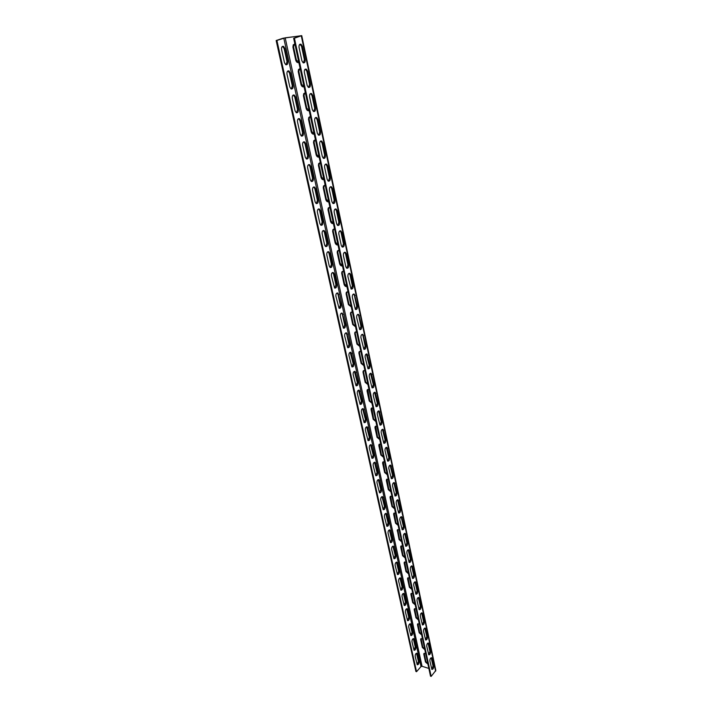 <?xml version="1.0" encoding="UTF-8"?>
<svg xmlns="http://www.w3.org/2000/svg" width="712" height="712" viewBox="0 0 712 712"><rect width="100%" height="100%" fill="white"/><g stroke="black" fill="none" stroke-linecap="round" stroke-linejoin="round"><path stroke-width="1.07" d="M416.538 671.692L276.906 40.433L285.192 37.816L300.749 35.858L293.656 38.288L430.52 676.195L431.161 676.4L294.43 38.19L301.737 35.645L283.056 38.226L276.158 40.531L415.915 671.487L416.538 671.692L421.014 666.557L422.056 666.281L428.855 668.434M286.989 74.11L289.837 87.015L291.03 88.902C292.579 89.231 293.255 88.19 293.05 85.769L290.238 72.9L289.01 70.96C287.461 70.63 286.785 71.681 286.989 74.11M292.294 98.203L295.088 110.867L296.228 112.683C297.767 113.003 298.444 111.962 298.257 109.55L295.498 96.921L294.314 95.061C292.774 94.732 292.098 95.782 292.294 98.203M297.5 121.841L300.242 134.274L301.336 136.019C302.867 136.339 303.543 135.298 303.365 132.895L300.651 120.497L299.53 118.708C297.99 118.388 297.313 119.429 297.5 121.841M302.609 145.043L305.297 157.245L306.347 158.927C307.869 159.239 308.545 158.197 308.376 155.803L305.715 143.637L304.638 141.919C303.107 141.599 302.431 142.64 302.609 145.043M307.628 167.827L310.263 179.807L311.269 181.418C312.782 181.729 313.458 180.688 313.298 178.303L310.69 166.359L309.658 164.695C308.136 164.392 307.459 165.433 307.628 167.827M312.55 190.193L315.14 201.95L316.101 203.507C317.605 203.81 318.282 202.769 318.13 200.392L315.567 188.662L314.579 187.069C313.066 186.767 312.39 187.808 312.55 190.193M317.383 212.149L319.928 223.71L320.854 225.206C322.349 225.499 323.026 224.458 322.883 222.091L320.364 210.565L319.412 209.034C317.917 208.741 317.24 209.773 317.383 212.149M322.135 233.723L324.636 245.07L325.517 246.512C327.004 246.806 327.68 245.765 327.547 243.406L325.072 232.085L324.165 230.608C322.67 230.314 321.993 231.356 322.135 233.723M326.799 254.914L329.255 266.065L330.101 267.454C331.578 267.73 332.255 266.697 332.13 264.348L329.692 253.223L328.828 251.799C327.342 251.523 326.666 252.555 326.799 254.914M331.383 275.731L334.604 288.031C336.073 288.298 336.749 287.265 336.625 284.925L334.24 273.995L333.403 272.625C331.934 272.349 331.258 273.381 331.383 275.731M335.886 296.192L339.037 308.252C340.496 308.51 341.164 307.477 341.057 305.145L337.906 293.077C336.447 292.819 335.77 293.851 335.886 296.192M340.318 316.297L343.389 328.125C344.839 328.374 345.507 327.342 345.4 325.019L342.321 313.191C340.879 312.933 340.211 313.965 340.318 316.297M344.661 336.055L347.678 347.661C349.103 347.901 349.77 346.869 349.681 344.563L346.673 332.949C345.231 332.709 344.563 333.741 344.661 336.055M348.942 355.484L351.888 366.876C353.303 367.107 353.971 366.075 353.882 363.77L350.945 352.378C349.521 352.146 348.853 353.179 348.942 355.484M353.152 374.592L356.027 385.762C357.433 385.984 358.092 384.952 358.011 382.664L355.137 371.477C353.731 371.255 353.063 372.287 353.152 374.592M357.282 393.371L360.103 404.345C361.491 404.558 362.15 403.517 362.079 401.239L359.266 390.265C357.869 390.051 357.21 391.084 357.282 393.371M361.349 411.848L364.108 422.617C365.487 422.821 366.146 421.789 366.075 419.519L363.325 408.741C361.936 408.537 361.278 409.569 361.349 411.848M365.354 430.021L368.051 440.595C369.421 440.79 370.071 439.749 370.009 437.497L367.321 426.906C365.941 426.711 365.292 427.752 365.354 430.021M369.288 447.892L371.931 458.288C373.284 458.466 373.933 457.433 373.88 455.182L371.246 444.786C369.884 444.6 369.225 445.641 369.288 447.892M373.159 465.479L375.749 475.687C377.093 475.856 377.734 474.824 377.689 472.59L375.108 462.373C373.755 462.204 373.106 463.236 373.159 465.479M376.968 482.789L379.505 492.82C380.831 492.98 381.481 491.939 381.436 489.714L378.909 479.683C377.574 479.514 376.924 480.556 376.968 482.789M380.724 499.824L383.207 509.676C384.524 509.828 385.165 508.786 385.13 506.57L382.647 496.718C381.32 496.558 380.68 497.599 380.724 499.824M384.409 516.583L386.847 526.275C388.147 526.408 388.788 525.376 388.761 523.169L386.331 513.477C385.014 513.334 384.382 514.376 384.409 516.583M388.049 533.092L390.434 542.615C391.725 542.74 392.357 541.707 392.33 539.509L389.953 529.986C388.654 529.853 388.013 530.885 388.049 533.092M391.627 549.335L393.958 558.697C395.24 558.813 395.872 557.781 395.854 555.6L393.513 546.229C392.232 546.113 391.6 547.145 391.627 549.335M395.142 565.337L397.438 574.548C398.711 574.646 399.334 573.614 399.316 571.442L397.029 562.231C395.756 562.115 395.124 563.156 395.142 565.337M398.613 581.09L400.865 590.15C402.12 590.239 402.743 589.198 402.734 587.044L400.482 577.984C399.227 577.886 398.604 578.918 398.613 581.09M402.031 596.603L404.238 605.512C405.484 605.592 406.098 604.559 406.089 602.405L403.891 593.497C402.645 593.408 402.022 594.449 402.031 596.603M405.395 611.893L407.567 620.65C408.795 620.722 409.409 619.689 409.409 617.544L407.246 608.778C406.009 608.707 405.395 609.739 405.395 611.893M408.706 626.943L410.842 635.567C412.052 635.629 412.666 634.588 412.666 632.461L410.548 623.837C409.32 623.765 408.706 624.807 408.706 626.943M411.972 641.779L414.064 650.261C415.274 650.305 415.879 649.273 415.888 647.155L413.797 638.664C412.586 638.611 411.981 639.652 411.972 641.779M415.194 656.393L417.241 664.741C418.442 664.777 419.039 663.744 419.057 661.635L417.01 653.278C415.808 653.242 415.203 654.275 415.194 656.393M281.587 49.555L284.48 62.709L285.735 64.676C287.283 65.006 287.959 63.964 287.755 61.535L284.88 48.416L283.599 46.405C282.041 46.066 281.373 47.117 281.587 49.555M308.634 87.469L309.595 84.247L310.361 84.176L307.593 71.129L306.374 69.162C304.843 68.824 304.166 69.883 304.362 72.348L307.157 85.431L308.341 87.354C309.88 87.683 310.548 86.624 310.361 84.176M305.306 69.117L306.827 71.209L309.595 84.247M313.716 111.57L314.713 108.34L315.469 108.277L312.755 95.479L311.589 93.592C310.058 93.254 309.382 94.322 309.569 96.77L312.31 109.604L313.44 111.446C314.971 111.784 315.647 110.725 315.469 108.277M310.539 93.539L311.998 95.541L314.713 108.34M318.709 135.209L319.724 131.978L320.48 131.934L317.819 119.376L316.707 117.56C315.176 117.231 314.508 118.29 314.686 120.729L317.365 133.331L318.451 135.102C319.973 135.422 320.649 134.372 320.48 131.934M315.683 117.489L317.062 119.42L319.724 131.978M323.604 158.42L324.645 155.18L325.393 155.145L322.785 142.818L321.717 141.074C320.204 140.754 319.528 141.813 319.697 144.242L322.331 156.604L323.373 158.313C324.886 158.634 325.562 157.575 325.393 155.145M320.72 141.003L322.038 142.854L324.645 155.18M328.41 181.195L329.478 177.956L330.226 177.938L327.662 165.834L326.639 164.16C325.135 163.84 324.458 164.899 324.619 167.32L327.2 179.46L328.196 181.097C329.7 181.409 330.377 180.359 330.226 177.938M325.669 164.08L326.915 165.86L329.478 177.956M333.127 203.552L334.222 200.312L334.96 200.312L332.451 188.431L331.472 186.811C329.968 186.508 329.3 187.559 329.442 189.979L331.988 201.888L332.94 203.463C334.435 203.766 335.112 202.715 334.96 200.312M330.528 186.731L331.703 188.44L334.222 200.312M337.764 225.517L338.885 222.269L339.615 222.278L337.15 210.61L336.215 209.052C334.72 208.758 334.044 209.809 334.186 212.212L336.687 223.915L337.595 225.428C339.081 225.722 339.757 224.672 339.615 222.278M335.29 208.963L336.411 210.61L338.885 222.269M342.321 247.082L343.46 243.833L344.19 243.851L341.76 232.397L340.87 230.902C339.384 230.608 338.716 231.658 338.85 234.052L341.297 245.542L342.169 247.002C343.647 247.287 344.314 246.236 344.19 243.851M339.971 230.804L341.03 232.379L343.46 243.833M346.788 268.264L347.954 265.015L348.675 265.042L346.29 253.783L345.436 252.351C343.967 252.066 343.291 253.116 343.415 255.501L345.827 266.786L346.664 268.193C348.123 268.469 348.8 267.418 348.675 265.042M344.563 252.253L345.56 253.766L347.954 265.015M351.185 289.072L352.369 285.823L353.09 285.859L350.749 274.805L349.921 273.417C348.462 273.141 347.794 274.191 347.91 276.567L351.078 289.01C352.529 289.277 353.197 288.227 353.09 285.859M349.076 273.319L350.019 274.77L352.369 285.823M355.51 309.515L356.703 306.267L357.424 306.32L354.336 294.118C352.885 293.851 352.218 294.901 352.324 297.269L355.413 309.462C356.854 309.72 357.531 308.679 357.424 306.32M353.508 294.012L354.398 295.409L356.703 306.267M359.756 329.612L360.966 326.354L361.687 326.416L358.661 314.455C357.228 314.197 356.561 315.247 356.659 317.605L359.685 329.567C361.109 329.816 361.776 328.766 361.687 326.416M357.86 314.348L358.706 315.683L360.966 326.354M363.93 349.352L365.158 346.103L365.87 346.174L362.915 334.435C361.491 334.195 360.833 335.245 360.922 337.586L363.877 349.316C365.292 349.565 365.959 348.515 365.87 346.174M362.132 334.328L362.933 335.619L365.158 346.103M368.042 368.772L369.279 365.514L369.982 365.594L367.098 354.087C365.692 353.846 365.025 354.896 365.114 357.228L367.997 368.745C369.403 368.976 370.062 367.926 369.982 365.594M366.333 353.98L369.279 365.514M372.073 387.853L373.328 384.605L374.031 384.694L371.21 373.391C369.813 373.168 369.145 374.218 369.225 376.541L372.047 387.835C373.444 388.058 374.103 387.008 374.031 384.694M370.462 373.284L373.328 384.605M376.052 406.623L377.307 403.375L378.01 403.473L375.251 392.374C373.862 392.161 373.204 393.211 373.275 395.525L376.034 406.614C377.413 406.819 378.072 405.769 378.01 403.473M374.521 392.267L377.307 403.375M379.959 425.073L381.223 421.824L381.917 421.931L379.22 411.047C377.85 410.842 377.191 411.892 377.253 414.188L379.959 425.073C381.329 425.278 381.979 424.227 381.917 421.931M379.22 411.047L378.517 410.94L381.223 421.824M383.804 443.229L385.076 439.98L385.77 440.096L383.127 429.407C381.765 429.211 381.116 430.262 381.169 432.549L383.812 443.238C385.165 443.425 385.824 442.375 385.77 440.096M383.127 429.407L382.442 429.3L385.076 439.98M387.586 461.082L388.859 457.834L389.553 457.958L386.972 447.456C385.619 447.278 384.97 448.329 385.023 450.607L387.604 461.1C388.948 461.278 389.598 460.228 389.553 457.958M386.972 447.456L386.313 447.35L388.859 457.834M391.306 478.651L392.588 475.402L393.273 475.536L390.746 465.221C389.411 465.052 388.761 466.102 388.805 468.371L391.342 478.678C392.668 478.838 393.318 477.797 393.273 475.536M390.087 465.123L392.588 475.402M394.964 495.935L396.255 492.695L396.94 492.829L394.466 482.7C393.14 482.54 392.499 483.59 392.535 485.842L395.018 495.97C396.335 496.122 396.976 495.08 396.94 492.829M393.816 482.594L396.255 492.695M398.578 512.943L399.868 509.703L400.545 509.845L398.115 499.895C396.807 499.744 396.166 500.794 396.201 503.046L398.631 512.987C399.939 513.13 400.571 512.088 400.545 509.845M397.492 499.797L399.868 509.703M402.12 529.683L403.419 526.444L404.096 526.595L401.719 516.814C400.42 516.681 399.779 517.731 399.806 519.965L402.191 529.737C403.482 529.87 404.122 528.82 404.096 526.595M401.105 516.716L403.419 526.444M405.618 546.166L406.917 542.927L407.584 543.087L405.253 533.475C403.971 533.35 403.339 534.392 403.366 536.617L405.698 546.229C406.979 546.344 407.602 545.303 407.584 543.087M404.656 533.377L406.917 542.927M409.062 562.391L410.361 559.151L411.029 559.312L408.741 549.869C407.469 549.753 406.837 550.803 406.855 553.019L409.151 562.462C410.415 562.569 411.038 561.519 411.029 559.312M408.154 549.771L410.361 559.151M412.453 578.366L413.752 575.127L414.411 575.296L412.168 566.004C410.913 565.907 410.29 566.957 410.299 569.155L412.542 578.447C413.797 578.536 414.42 577.494 414.411 575.296M411.598 565.915L413.752 575.127M415.79 594.093L417.09 590.862L417.748 591.031L415.55 581.9C414.304 581.802 413.681 582.852 413.69 585.05L415.888 594.182C417.134 594.262 417.748 593.212 417.748 591.031M414.98 581.811L417.09 590.862M419.074 609.579L420.374 606.348L421.032 606.526L418.878 597.546C417.641 597.466 417.018 598.516 417.027 600.697L419.181 609.677C420.418 609.748 421.032 608.698 421.032 606.526M418.318 597.457L420.374 606.348M422.314 624.833L423.613 621.612L424.263 621.798L422.145 612.961C420.925 612.89 420.311 613.94 420.311 616.102L422.43 624.94C423.649 625.003 424.254 623.952 424.263 621.798M421.602 612.872L423.613 621.612M425.509 639.865L426.8 636.635L427.449 636.831L425.375 628.135C424.165 628.082 423.551 629.132 423.551 631.286L425.625 639.981C426.835 640.026 427.44 638.976 427.449 636.831M424.842 628.055L426.8 636.635M428.651 654.666L429.941 651.444L430.591 651.64L428.553 643.087C427.351 643.043 426.746 644.093 426.737 646.238L428.775 654.791C429.968 654.826 430.573 653.785 430.591 651.64M428.019 643.007L429.941 651.444M431.757 669.253L433.038 666.032L433.679 666.236L431.677 657.817C430.493 657.781 429.888 658.831 429.879 660.967L431.881 669.387C433.065 669.413 433.661 668.363 433.679 666.236M431.161 657.746L433.038 666.032M303.454 62.914L304.389 59.683L305.154 59.603L302.333 46.307L301.06 44.26C299.521 43.913 298.853 44.981 299.058 47.446L301.897 60.787L303.143 62.781C304.683 63.128 305.35 62.069 305.154 59.603M299.966 44.224L301.568 46.396L304.389 59.683M431.161 676.4L435.833 670.455M291.341 89.027L292.312 85.841L293.05 85.769M287.942 70.915L289.49 72.98L292.312 85.841M296.521 112.799L297.518 109.604L298.257 109.55M293.273 94.999L294.75 96.983L297.518 109.604M301.603 136.134L302.627 132.93L303.365 132.895M298.506 118.637L299.921 120.542L302.627 132.93M306.596 159.034L307.646 155.83L308.376 155.803M303.65 141.839L304.985 143.673L307.646 155.83M311.491 181.524L312.577 178.32L313.298 178.303M308.688 164.614L309.96 166.377L312.577 178.32M316.306 203.605L317.41 200.401L318.13 200.392M313.636 186.98L314.846 188.671L317.41 200.401M321.032 225.295L322.162 222.082L322.883 222.091M318.495 208.936L319.643 210.565L322.162 222.082M325.678 246.601L326.835 243.388L327.547 243.406M323.266 230.51L324.352 232.076L326.835 243.388M330.243 267.525L331.418 264.312L332.13 264.348M327.956 251.701L328.98 253.196L331.418 264.312M334.729 288.093L335.922 284.88L336.625 284.925M332.557 272.518L333.528 273.96L335.922 284.88M339.143 308.305L340.354 305.092L341.057 305.145M337.079 292.97L337.995 294.359L340.354 305.092M343.478 328.179L344.706 324.957L345.4 325.019M341.529 313.075L342.392 314.41L344.706 324.957M347.741 347.705L348.978 344.492L349.681 344.563M345.89 332.842L346.708 334.115L348.978 344.492M351.942 366.903L353.188 363.69L353.882 363.77M350.179 352.271L353.188 363.69M356.062 385.788L357.326 382.575L358.011 382.664M354.398 371.37L357.326 382.575M360.121 404.363L361.393 401.15L362.079 401.239M358.545 390.158L361.393 401.15M364.117 422.625L365.398 419.413L366.075 419.519M363.325 408.741L362.622 408.626L365.398 419.413M368.042 440.595L369.332 437.382L370.009 437.497M367.321 426.906L366.635 426.8L369.332 437.382M371.913 458.27L373.204 455.066L373.88 455.182M371.246 444.786L370.587 444.671L373.204 455.066M375.722 475.669L377.022 472.457L377.689 472.59M375.108 462.373L374.476 462.257L377.022 472.457M379.469 492.793L380.769 489.58L381.436 489.714M378.268 479.577L380.769 489.58M383.154 509.641L384.462 506.437L385.13 506.57M382.024 496.611L384.462 506.437M386.785 526.23L388.093 523.026L388.761 523.169M385.717 513.379L388.093 523.026M390.363 542.562L391.671 539.358L392.33 539.509M389.357 529.879L391.671 539.358M393.887 558.635L395.196 555.44L395.854 555.6M392.935 546.131L395.196 555.44M397.358 574.477L398.667 571.273L399.316 571.442M396.459 562.133L398.667 571.273M400.776 590.07L402.084 586.866L402.734 587.044M399.922 577.886L402.084 586.866M404.14 605.431L405.448 602.227L406.089 602.405M403.339 593.408L405.448 602.227M407.46 620.561L408.768 617.366L409.409 617.544M406.703 608.689L408.768 617.366M410.726 635.46L412.034 632.274L412.666 632.461M410.014 623.748L412.034 632.274M413.948 650.154L415.247 646.959L415.888 647.155M413.28 638.584L415.247 646.959M417.125 664.625L418.425 661.439L419.057 661.635M416.493 653.198L418.425 661.439M286.064 64.81L287.007 61.615L287.755 61.535M282.504 46.36L284.132 48.505L287.007 61.615M276.158 40.531L276.906 40.433M293.656 38.288L294.43 38.19M304.06 86.802C302.662 87.229 301.639 86.472 300.998 84.541L301.612 84.301L298.826 71.396L299.583 68.788M300.206 68.841L298.542 69.438L298.212 71.627L300.998 84.541M309.186 110.663C307.789 111.054 306.774 110.307 306.142 108.402L306.747 108.153L304.015 95.488L304.718 92.987M305.404 93.041L303.712 93.637L303.41 95.728L306.142 108.402M314.206 134.087C312.826 134.443 311.812 133.696 311.188 131.827L311.785 131.56L309.106 119.126L309.756 116.732M310.494 116.795L308.794 117.373L308.51 119.385L311.188 131.827M319.145 157.076C317.766 157.405 316.76 156.649 316.146 154.815L316.733 154.54L314.108 142.338L314.704 140.041M315.496 140.095L313.778 140.673L313.511 142.605L316.146 154.815M323.987 179.647C322.607 179.949 321.619 179.193 321.014 177.386L321.593 177.101L319.012 165.113L319.563 162.915M320.409 162.977L318.673 163.546L318.424 165.398L321.014 177.386M328.739 201.808C327.378 202.083 326.39 201.327 325.785 199.547L326.363 199.253L323.827 187.487L324.343 185.378M325.224 185.44L323.479 186.001L323.248 187.781L325.785 199.547M333.412 223.577C332.05 223.817 331.071 223.07 330.484 221.316L331.044 221.005L328.552 209.453L329.033 207.432M329.959 207.504L328.205 208.046L327.992 209.755L330.484 221.316M337.995 244.955C336.642 245.168 335.672 244.421 335.094 242.694L335.646 242.374L333.198 231.026L333.634 229.095M334.604 229.166L332.842 229.7L332.637 231.338L335.094 242.694M342.499 265.959C341.155 266.146 340.194 265.398 339.615 263.698L340.167 263.369L337.764 252.217L338.164 250.375M339.17 250.446L337.399 250.971L337.212 252.546L339.615 263.698M346.931 286.589C345.596 286.758 344.635 286.01 344.065 284.337L344.608 283.999L342.25 273.043L342.614 271.281M343.656 271.352L341.885 271.859L341.707 273.372L344.065 284.337M351.283 306.872L348.435 304.62L348.969 304.273L346.655 293.504L346.984 291.822M348.07 291.893L346.281 292.392L346.112 293.851L348.435 304.62M355.555 326.808L352.734 324.556L353.259 324.2L350.98 313.609L351.283 312.007M352.395 312.078L350.607 312.568L350.455 313.965L352.734 324.556M359.765 346.397L356.961 344.154L357.477 343.789L355.235 333.376L355.51 331.845M356.659 331.925L354.861 332.397L354.718 333.741L356.961 344.154M363.894 365.657L361.118 363.414L361.625 363.04L359.427 352.814L359.676 351.345M360.842 351.434L359.044 351.888L358.91 353.179L361.118 363.414M367.962 384.596L365.194 382.362L365.701 381.979L363.538 371.922L363.761 370.516M364.953 370.614L363.156 371.05L363.031 372.296L365.194 382.362M371.958 403.223L369.217 400.99L369.715 400.598L367.784 389.375M369.003 389.473L367.196 389.891L367.08 391.093L369.217 400.99M375.883 421.548L373.168 419.315L373.658 418.923L371.744 407.914M372.981 408.012L371.175 408.421L371.068 409.578L373.168 419.315M379.754 439.571L377.048 437.337L377.538 436.937L375.633 426.15M376.897 426.257L375.091 426.648L374.984 427.761L377.048 437.337M383.554 457.3L380.875 455.075L381.356 454.665L379.469 444.092M380.751 444.199L378.935 444.573L378.837 445.65L380.875 455.075M387.301 474.744L384.631 472.528L385.112 472.109L383.243 461.741M384.533 461.857L382.727 462.213L382.638 463.254L384.631 472.528M390.986 491.912L388.334 489.696L388.805 489.278L386.954 479.105M388.262 479.229L386.456 479.568L386.367 480.573L388.334 489.696M394.608 508.813L391.983 506.597L392.445 506.17L390.603 496.193M391.929 496.326L390.123 496.647L390.043 497.617L391.983 506.597M398.177 525.438L395.569 523.231L396.023 522.804L394.208 513.014M395.543 513.156L393.736 513.459L393.665 514.393L395.569 523.231M401.693 541.814L399.094 539.616L399.548 539.171L397.75 529.568L397.296 530.004L399.094 529.719M397.296 530.004L399.094 539.616M405.146 557.941L402.574 555.743L403.019 555.298L401.239 545.864M402.592 546.024L400.794 546.291L400.723 547.172L402.574 555.743M408.555 573.81L406 571.62L406.436 571.166L404.674 561.919M406.036 562.088L404.238 562.329L404.176 563.183L406 571.62M411.91 589.447L409.364 587.258L409.8 586.804L408.056 577.717M409.436 577.895L407.638 578.126L407.575 578.945L409.364 587.258M415.212 604.844L412.684 602.655L413.12 602.201L411.394 593.283M412.773 593.47L410.975 593.674L410.922 594.476L412.684 602.655M418.469 620.01L415.959 617.829L416.387 617.366L414.678 608.609M416.066 608.804L414.268 609L414.224 609.766L415.959 617.829M421.673 634.953L419.181 632.781L419.599 632.309L417.908 623.703M419.306 623.908L417.517 624.086L417.472 624.833L419.181 632.781M424.833 649.673L422.358 647.502L422.777 647.03L421.095 638.575M422.501 638.798L420.712 638.958L420.667 639.679L422.358 647.502M427.948 664.18L425.482 662.018L425.892 661.546L424.245 653.233M425.642 653.456L423.863 653.607L423.818 654.301L425.482 662.018M298.844 62.478C297.438 62.941 296.406 62.184 295.756 60.217L296.379 59.995L293.54 46.841L294.341 44.117M294.919 44.171L293.264 44.776L292.917 47.063L295.756 60.217M304.051 86.731L301.612 84.301M309.159 110.574L306.747 108.153M314.179 133.963L311.785 131.56M319.11 156.934L316.733 154.54M323.951 179.477L321.593 177.101M328.695 201.612L326.363 199.253M333.358 223.363L331.044 221.005M337.942 244.714L335.646 242.374M342.445 265.701L340.167 263.369M346.869 286.313L344.608 283.999M351.221 306.578L348.969 304.273M355.493 326.488L353.259 324.2M359.693 346.059L357.477 343.789M363.823 365.309L361.625 363.04M367.882 384.231L365.701 381.979M371.869 402.841L369.715 400.598M375.803 421.148L373.658 418.923M379.665 439.153L377.538 436.937M383.465 456.873L381.356 454.665M387.203 474.299L385.112 472.109M390.888 491.458L388.805 489.278M394.51 508.341L392.445 506.17M398.07 524.958L396.023 522.804M401.586 541.325L399.548 539.171M405.039 557.434L403.019 555.298M408.448 573.293L406.436 571.166M411.794 588.913L409.8 586.804M415.096 604.301L413.12 602.201M418.353 619.458L416.387 617.366M421.557 634.392L419.599 632.309M424.708 649.104L422.777 647.03M427.823 663.602L425.892 661.546M298.835 62.442L296.379 59.995M421.014 666.557L283.803 38.128M435.611 671.185L301.292 35.867M416.734 653.741L417.365 653.936M431.392 658.28L432.033 658.475M413.538 639.154L414.179 639.349M428.268 643.577L428.918 643.773M410.299 624.353L410.931 624.531M425.108 628.652L425.758 628.838M407.006 609.321L407.647 609.499M421.887 613.495L422.545 613.682M403.66 594.066L404.309 594.244M418.629 598.116L419.288 598.294M400.269 578.58L400.918 578.749M415.31 582.496L415.977 582.674M396.824 562.854L397.474 563.023M411.945 566.636L412.613 566.805M393.327 546.887L393.985 547.047M408.528 550.527L409.195 550.688M389.776 530.68L390.434 530.823M405.057 534.169L405.733 534.32M386.162 514.206L386.83 514.349M401.532 517.553L402.209 517.695M382.504 497.483L383.163 497.617M397.946 500.661L398.631 500.803M378.775 480.484L379.443 480.618M394.306 483.51L394.991 483.635M374.993 463.218L375.669 463.343M390.612 466.066L391.297 466.2M371.148 445.668L371.824 445.783M386.847 448.346L387.542 448.462M367.241 427.832L367.917 427.939M383.029 430.333L383.724 430.448M363.271 409.712L363.957 409.809M379.14 412.026L379.843 412.123M359.231 391.28L359.916 391.369M375.188 393.398L375.892 393.496M355.128 372.545L355.822 372.625M371.175 374.468L371.878 374.548M350.954 353.49L351.648 353.561M367.089 355.208L367.801 355.279M346.708 334.115L347.403 334.177M362.933 335.619L363.645 335.681M342.392 314.41L343.095 314.464M358.706 315.683L359.418 315.745M337.995 294.359L338.707 294.403M354.398 295.409L355.119 295.453M333.528 273.96L334.24 273.995M350.019 274.77L350.749 274.805M328.98 253.196L329.692 253.223M345.56 253.766L346.29 253.783M324.352 232.076L325.072 232.085M341.03 232.379L341.76 232.397M319.643 210.565L320.364 210.565M336.411 210.61L337.15 210.61M314.846 188.671L315.567 188.662M331.703 188.44L332.451 188.431M309.96 166.377L310.69 166.359M326.915 165.86L327.662 165.834M304.985 143.673L305.715 143.637M322.038 142.854L322.785 142.818M299.921 120.542L300.651 120.497M317.062 119.42L317.819 119.376M294.75 96.983L295.498 96.921M311.998 95.541L312.755 95.479M289.49 72.98L290.238 72.9M306.827 71.209L307.593 71.129M422.056 666.281L285.192 37.816M284.132 48.505L284.88 48.416M301.568 46.396L302.333 46.307M298.212 71.627L298.826 71.396M303.41 95.728L304.015 95.488M308.51 119.385L309.106 119.126M313.511 142.605L314.108 142.338M318.424 165.398L319.012 165.113M323.248 187.781L323.827 187.487M327.992 209.755L328.552 209.453M332.637 231.338L333.198 231.026M337.212 252.546L337.764 252.217M341.707 273.372L342.25 273.043M346.112 293.851L346.655 293.504M350.455 313.965L350.98 313.609M354.718 333.741L355.235 333.376M358.91 353.179L359.427 352.814M363.031 372.296L363.538 371.922M367.08 391.093L367.579 390.71M371.068 409.578L371.557 409.186M374.984 427.761L375.473 427.369M378.837 445.65L379.327 445.249M382.638 463.254L383.109 462.844M386.367 480.573L386.839 480.155M390.043 497.617L390.514 497.19M393.665 514.393L394.119 513.966M397.225 530.912L397.679 530.476M400.723 547.172L401.176 546.727M404.176 563.183L404.621 562.738M407.575 578.945L408.012 578.491M410.922 594.476L411.358 594.022M414.224 609.766L414.651 609.312M417.472 624.833L417.891 624.371M420.667 639.679L421.086 639.207M423.818 654.301L424.236 653.83M292.917 47.063L293.54 46.841M400.037 577.868L400.482 577.984M415.105 581.784L415.55 581.9M396.557 562.106L397.029 562.231M411.705 565.889L412.168 566.004M393.024 546.113L393.513 546.229M408.252 549.753L408.741 549.869M389.437 529.861L389.953 529.986M404.745 533.359L405.253 533.475M385.788 513.361L386.331 513.477M401.176 516.698L401.719 516.814M382.077 496.593L382.647 496.718M397.554 499.779L398.115 499.895M378.312 479.568L378.909 479.683M393.87 482.585L394.466 482.7M390.123 465.114L390.746 465.221M358.581 390.176L359.266 390.265M374.548 392.285L375.251 392.374M354.451 371.397L355.137 371.477M370.507 373.31L371.21 373.391M350.251 352.307L350.945 352.378M366.386 354.006L367.098 354.087M345.97 332.887L346.673 332.949M362.203 334.373L362.915 334.435M341.627 313.138L342.321 313.191M357.949 314.401L358.661 314.455M337.194 293.033L337.906 293.077M353.606 294.074L354.336 294.118M332.691 272.589L333.403 272.625M349.2 273.381L349.921 273.417M328.107 251.781L328.828 251.799M344.706 252.324L345.436 252.351M323.444 230.599L324.165 230.608M340.131 230.884L340.87 230.902M318.691 209.034L319.412 209.034M335.477 209.052L336.215 209.052M313.858 187.078L314.579 187.069M330.724 186.829L331.472 186.811M308.928 164.721L309.658 164.695M325.891 164.178L326.639 164.16M303.908 141.955L304.638 141.919M320.97 141.11L321.717 141.074M298.791 118.753L299.53 118.708M315.95 117.614L316.707 117.56M293.575 95.123L294.314 95.061M310.832 93.655L311.589 93.592M288.262 71.04L289.01 70.96M305.608 69.242L306.374 69.162M282.851 46.494L283.599 46.405M300.295 44.349L301.06 44.26M435.833 670.481L301.737 35.645M298.542 69.438L299.156 69.206M303.712 93.637L304.327 93.388M308.794 117.373L309.391 117.115M313.778 140.673L314.375 140.406M318.673 163.546L319.261 163.262M323.479 186.001L324.058 185.707M328.205 208.046L328.775 207.744M332.842 229.7L333.403 229.389M337.399 250.971L337.951 250.642M341.885 271.859L342.428 271.53M346.281 292.392L346.815 292.045M350.607 312.568L351.141 312.212M354.861 332.397L355.386 332.032M359.044 351.888L359.56 351.514M363.156 371.05L363.663 370.667M367.196 389.891L367.703 389.508M371.175 408.421L371.673 408.029M375.091 426.648L375.58 426.248M378.935 444.573L379.425 444.163M382.727 462.213L383.207 461.803M386.456 479.568L386.928 479.149M390.123 496.647L390.594 496.219M393.736 513.459L394.199 513.023M293.264 44.776L293.896 44.553"/></g></svg>
